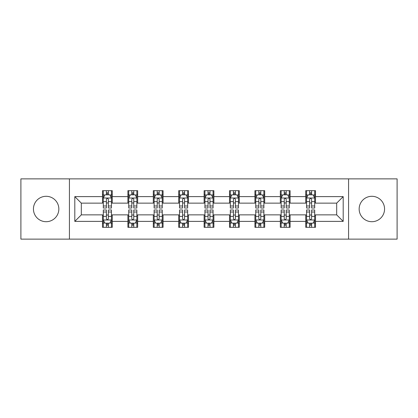 <?xml version="1.0" encoding="UTF-8"?>
<svg xmlns="http://www.w3.org/2000/svg" width="418" height="418" viewBox="0 0 418 418"><rect width="100%" height="100%" fill="white"/><g stroke="black" fill="none" stroke-linecap="round" stroke-linejoin="round"><path stroke-width="0.63" d="M371.858 196.298A12.702 12.702 0 0 0 359.156 209A12.702 12.702 0 0 0 371.858 221.702A12.702 12.702 0 0 0 384.56 209A12.702 12.702 0 0 0 371.858 196.298M46.142 196.298A12.702 12.702 0 0 0 33.44 209A12.702 12.702 0 0 0 46.142 221.702A12.702 12.702 0 0 0 58.844 209A12.702 12.702 0 0 0 46.142 196.298M348.57 239.127L397.1 239.127L397.1 178.873L348.57 178.873L348.57 239.127L69.43 239.127L69.43 178.873L20.9 178.873L20.9 239.127L69.43 239.127M348.57 178.873L69.43 178.873M315.506 196.622L315.506 190.681L305.736 190.681L305.736 196.622L290.102 196.622L290.102 190.681L280.332 190.681L280.332 196.622L264.698 196.622L264.698 190.681L254.928 190.681L254.928 196.622L239.289 196.622L239.289 190.681L229.519 190.681L229.519 196.622L213.885 196.622L213.885 190.681L204.115 190.681L204.115 196.622L188.481 196.622L188.481 190.681L178.711 190.681L178.711 196.622L163.072 196.622L163.072 190.681L153.301 190.681L153.301 196.622L137.668 196.622L137.668 190.681L127.898 190.681L127.898 196.622L112.264 196.622L112.264 190.681L102.494 190.681L102.494 196.622L74.806 196.622L74.806 221.378L81.322 214.862L102.494 214.862L102.494 227.319L112.264 227.319L112.264 214.862L127.898 214.862L127.898 227.319L137.668 227.319L137.668 214.862L153.301 214.862L153.301 227.319L163.072 227.319L163.072 214.862L178.711 214.862L178.711 227.319L188.481 227.319L188.481 214.862L204.115 214.862L204.115 227.319L213.885 227.319L213.885 214.862L229.519 214.862L229.519 227.319L239.289 227.319L239.289 214.862L254.928 214.862L254.928 227.319L264.698 227.319L264.698 214.862L280.332 214.862L280.332 227.319L290.102 227.319L290.102 214.862L305.736 214.862L305.736 227.319L315.506 227.319L315.506 214.862L336.678 214.862L336.678 203.138L315.506 203.138L315.506 196.622L343.194 196.622L343.194 221.378L315.506 221.378M305.736 221.378L290.102 221.378M280.332 221.378L264.698 221.378M254.928 221.378L239.289 221.378M229.519 221.378L213.885 221.378M204.115 221.378L188.481 221.378M178.711 221.378L163.072 221.378M153.301 221.378L137.668 221.378M127.898 221.378L112.264 221.378M102.494 221.378L74.806 221.378M305.736 196.622L305.736 203.138L290.102 203.138L290.102 196.622M280.332 196.622L280.332 203.138L264.698 203.138L264.698 196.622M254.928 196.622L254.928 203.138L239.289 203.138L239.289 196.622M229.519 196.622L229.519 203.138L213.885 203.138L213.885 196.622M204.115 196.622L204.115 203.138L188.481 203.138L188.481 196.622M178.711 196.622L178.711 203.138L163.072 203.138L163.072 196.622M153.301 196.622L153.301 203.138L137.668 203.138L137.668 196.622M127.898 196.622L127.898 203.138L112.264 203.138L112.264 196.622M102.494 196.622L102.494 203.138L81.322 203.138L74.806 196.622M81.322 203.138L81.322 214.862M343.194 221.378L336.678 214.862M336.678 203.138L343.194 196.622M102.494 194.751L103.303 194.751M106.402 194.751L108.356 194.751M111.449 194.751L112.264 194.751M102.494 202.976L103.303 202.976M106.402 202.976L108.356 202.976M111.449 202.976L112.264 202.976M102.494 215.024L103.303 215.024M106.402 215.024L108.356 215.024M111.449 215.024L112.264 215.024M102.494 223.249L103.303 223.249M106.402 223.249L108.356 223.249M111.449 223.249L112.264 223.249M127.898 215.024L128.713 215.024M131.806 215.024L133.76 215.024M136.853 215.024L137.668 215.024M127.898 223.249L128.713 223.249M131.806 223.249L133.76 223.249M136.853 223.249L137.668 223.249M127.898 194.751L128.713 194.751M131.806 194.751L133.76 194.751M136.853 194.751L137.668 194.751M127.898 202.976L128.713 202.976M131.806 202.976L133.76 202.976M136.853 202.976L137.668 202.976M153.301 215.024L154.117 215.024M157.21 215.024L159.164 215.024M162.262 215.024L163.072 215.024M153.301 223.249L154.117 223.249M157.21 223.249L159.164 223.249M162.262 223.249L163.072 223.249M153.301 194.751L154.117 194.751M157.21 194.751L159.164 194.751M162.262 194.751L163.072 194.751M153.301 202.976L154.117 202.976M157.21 202.976L159.164 202.976M162.262 202.976L163.072 202.976M178.711 215.024L179.521 215.024M182.619 215.024L184.573 215.024M187.666 215.024L188.481 215.024M178.711 223.249L179.521 223.249M182.619 223.249L184.573 223.249M187.666 223.249L188.481 223.249M178.711 194.751L179.521 194.751M182.619 194.751L184.573 194.751M187.666 194.751L188.481 194.751M178.711 202.976L179.521 202.976M182.619 202.976L184.573 202.976M187.666 202.976L188.481 202.976M204.115 215.024L204.93 215.024M208.023 215.024L209.977 215.024M213.07 215.024L213.885 215.024M204.115 223.249L204.93 223.249M208.023 223.249L209.977 223.249M213.07 223.249L213.885 223.249M204.115 194.751L204.93 194.751M208.023 194.751L209.977 194.751M213.07 194.751L213.885 194.751M204.115 202.976L204.93 202.976M208.023 202.976L209.977 202.976M213.07 202.976L213.885 202.976M229.519 215.024L230.334 215.024M233.427 215.024L235.381 215.024M238.479 215.024L239.289 215.024M229.519 223.249L230.334 223.249M233.427 223.249L235.381 223.249M238.479 223.249L239.289 223.249M229.519 194.751L230.334 194.751M233.427 194.751L235.381 194.751M238.479 194.751L239.289 194.751M229.519 202.976L230.334 202.976M233.427 202.976L235.381 202.976M238.479 202.976L239.289 202.976M254.928 215.024L255.738 215.024M258.836 215.024L260.79 215.024M263.883 215.024L264.698 215.024M254.928 223.249L255.738 223.249M258.836 223.249L260.79 223.249M263.883 223.249L264.698 223.249M254.928 194.751L255.738 194.751M258.836 194.751L260.79 194.751M263.883 194.751L264.698 194.751M254.928 202.976L255.738 202.976M258.836 202.976L260.79 202.976M263.883 202.976L264.698 202.976M280.332 215.024L281.147 215.024M284.24 215.024L286.194 215.024M289.287 215.024L290.102 215.024M280.332 223.249L281.147 223.249M284.24 223.249L286.194 223.249M289.287 223.249L290.102 223.249M280.332 194.751L281.147 194.751M284.24 194.751L286.194 194.751M289.287 194.751L290.102 194.751M280.332 202.976L281.147 202.976M284.24 202.976L286.194 202.976M289.287 202.976L290.102 202.976M305.736 215.024L306.551 215.024M309.644 215.024L311.598 215.024M314.697 215.024L315.506 215.024M305.736 223.249L306.551 223.249M309.644 223.249L311.598 223.249M314.697 223.249L315.506 223.249M305.736 194.751L306.551 194.751M309.644 194.751L311.598 194.751M314.697 194.751L315.506 194.751M305.736 202.976L306.551 202.976M309.644 202.976L311.598 202.976M314.697 202.976L315.506 202.976M108.356 192.797L106.402 192.797M111.449 205.98L108.356 205.98L108.356 208.023L111.449 208.023L111.449 198.09L109.819 194.83L104.934 194.83L103.303 198.09L103.303 208.023L106.402 208.023L106.402 205.98L103.303 205.98M103.303 198.09L103.303 190.681M111.449 198.09L111.449 190.681M106.402 194.83L106.402 190.681M108.356 190.681L108.356 194.83M108.356 205.98L108.356 199.308C107.703 198.054 107.05 198.054 106.402 199.308L106.402 205.98M106.402 225.203L108.356 225.203M103.303 212.02L106.402 212.02L106.402 209.977L103.303 209.977L103.303 219.91L104.934 223.17L109.819 223.17L111.449 219.91L111.449 209.977L108.356 209.977L108.356 212.02L111.449 212.02M111.449 219.91L111.449 227.319M103.303 219.91L103.303 227.319M108.356 223.17L108.356 227.319M106.402 227.319L106.402 223.17M106.402 212.02L106.402 218.692C107.05 219.946 107.703 219.946 108.356 218.692L108.356 212.02M133.76 192.797L131.806 192.797M136.853 205.98L133.76 205.98L133.76 208.023L136.853 208.023L136.853 198.09L135.228 194.83L130.338 194.83L128.713 198.09L128.713 208.023L131.806 208.023L131.806 205.98L128.713 205.98M128.713 198.09L128.713 190.681M136.853 198.09L136.853 190.681M131.806 194.83L131.806 190.681M133.76 190.681L133.76 194.83M133.76 205.98L133.76 199.308C133.107 198.054 132.459 198.054 131.806 199.308L131.806 205.98M159.164 192.797L157.21 192.797M162.262 205.98L159.164 205.98L159.164 208.023L162.262 208.023L162.262 198.09L160.632 194.83L155.747 194.83L154.117 198.09L154.117 208.023L157.21 208.023L157.21 205.98L154.117 205.98M154.117 198.09L154.117 190.681M162.262 198.09L162.262 190.681M157.21 194.83L157.21 190.681M159.164 190.681L159.164 194.83M159.164 205.98L159.164 199.308C158.516 198.054 157.863 198.054 157.21 199.308L157.21 205.98M131.806 225.203L133.76 225.203M128.713 212.02L131.806 212.02L131.806 209.977L128.713 209.977L128.713 219.91L130.338 223.17L135.228 223.17L136.853 219.91L136.853 209.977L133.76 209.977L133.76 212.02L136.853 212.02M136.853 219.91L136.853 227.319M128.713 219.91L128.713 227.319M133.76 223.17L133.76 227.319M131.806 227.319L131.806 223.17M131.806 212.02L131.806 218.692C132.454 219.946 133.107 219.946 133.76 218.692L133.76 212.02M157.21 225.203L159.164 225.203M154.117 212.02L157.21 212.02L157.21 209.977L154.117 209.977L154.117 219.91L155.747 223.17L160.632 223.17L162.262 219.91L162.262 209.977L159.164 209.977L159.164 212.02L162.262 212.02M162.262 219.91L162.262 227.319M154.117 219.91L154.117 227.319M159.164 223.17L159.164 227.319M157.21 227.319L157.21 223.17M157.21 212.02L157.21 218.692C157.863 219.946 158.511 219.946 159.164 218.692L159.164 212.02M184.573 192.797L182.619 192.797M187.666 205.98L184.573 205.98L184.573 208.023L187.666 208.023L187.666 198.09L186.036 194.83L181.151 194.83L179.521 198.09L179.521 208.023L182.619 208.023L182.619 205.98L179.521 205.98M179.521 198.09L179.521 190.681M187.666 198.09L187.666 190.681M182.619 194.83L182.619 190.681M184.573 190.681L184.573 194.83M184.573 205.98L184.573 199.308C183.92 198.054 183.267 198.054 182.619 199.308L182.619 205.98M209.977 192.797L208.023 192.797M213.07 205.98L209.977 205.98L209.977 208.023L213.07 208.023L213.07 198.09L211.445 194.83L206.555 194.83L204.93 198.09L204.93 208.023L208.023 208.023L208.023 205.98L204.93 205.98M204.93 198.09L204.93 190.681M213.07 198.09L213.07 190.681M208.023 194.83L208.023 190.681M209.977 190.681L209.977 194.83M209.977 205.98L209.977 199.308C209.329 198.054 208.676 198.054 208.023 199.308L208.023 205.98M235.381 192.797L233.427 192.797M238.479 205.98L235.381 205.98L235.381 208.023L238.479 208.023L238.479 198.09L236.849 194.83L231.964 194.83L230.334 198.09L230.334 208.023L233.427 208.023L233.427 205.98L230.334 205.98M230.334 198.09L230.334 190.681M238.479 198.09L238.479 190.681M233.427 194.83L233.427 190.681M235.381 190.681L235.381 194.83M235.381 205.98L235.381 199.308C234.733 198.054 234.08 198.054 233.427 199.308L233.427 205.98M182.619 225.203L184.573 225.203M179.521 212.02L182.619 212.02L182.619 209.977L179.521 209.977L179.521 219.91L181.151 223.17L186.036 223.17L187.666 219.91L187.666 209.977L184.573 209.977L184.573 212.02L187.666 212.02M187.666 219.91L187.666 227.319M179.521 219.91L179.521 227.319M184.573 223.17L184.573 227.319M182.619 227.319L182.619 223.17M182.619 212.02L182.619 218.692C183.267 219.946 183.92 219.946 184.573 218.692L184.573 212.02M208.023 225.203L209.977 225.203M204.93 212.02L208.023 212.02L208.023 209.977L204.93 209.977L204.93 219.91L206.555 223.17L211.445 223.17L213.07 219.91L213.07 209.977L209.977 209.977L209.977 212.02L213.07 212.02M213.07 219.91L213.07 227.319M204.93 219.91L204.93 227.319M209.977 223.17L209.977 227.319M208.023 227.319L208.023 223.17M208.023 212.02L208.023 218.692C208.671 219.946 209.324 219.946 209.977 218.692L209.977 212.02M233.427 225.203L235.381 225.203M230.334 212.02L233.427 212.02L233.427 209.977L230.334 209.977L230.334 219.91L231.964 223.17L236.849 223.17L238.479 219.91L238.479 209.977L235.381 209.977L235.381 212.02L238.479 212.02M238.479 219.91L238.479 227.319M230.334 219.91L230.334 227.319M235.381 223.17L235.381 227.319M233.427 227.319L233.427 223.17M233.427 212.02L233.427 218.692C234.08 219.946 234.733 219.946 235.381 218.692L235.381 212.02M260.79 192.797L258.836 192.797M263.883 205.98L260.79 205.98L260.79 208.023L263.883 208.023L263.883 198.09L262.253 194.83L257.368 194.83L255.738 198.09L255.738 208.023L258.836 208.023L258.836 205.98L255.738 205.98M255.738 198.09L255.738 190.681M263.883 198.09L263.883 190.681M258.836 194.83L258.836 190.681M260.79 190.681L260.79 194.83M260.79 205.98L260.79 199.308C260.137 198.054 259.489 198.054 258.836 199.308L258.836 205.98M258.836 225.203L260.79 225.203M255.738 212.02L258.836 212.02L258.836 209.977L255.738 209.977L255.738 219.91L257.368 223.17L262.253 223.17L263.883 219.91L263.883 209.977L260.79 209.977L260.79 212.02L263.883 212.02M263.883 219.91L263.883 227.319M255.738 219.91L255.738 227.319M260.79 223.17L260.79 227.319M258.836 227.319L258.836 223.17M258.836 212.02L258.836 218.692C259.484 219.946 260.137 219.946 260.79 218.692L260.79 212.02M286.194 192.797L284.24 192.797M289.287 205.98L286.194 205.98L286.194 208.023L289.287 208.023L289.287 198.09L287.662 194.83L282.772 194.83L281.147 198.09L281.147 208.023L284.24 208.023L284.24 205.98L281.147 205.98M281.147 198.09L281.147 190.681M289.287 198.09L289.287 190.681M284.24 194.83L284.24 190.681M286.194 190.681L286.194 194.83M286.194 205.98L286.194 199.308C285.546 198.054 284.893 198.054 284.24 199.308L284.24 205.98M284.24 225.203L286.194 225.203M281.147 212.02L284.24 212.02L284.24 209.977L281.147 209.977L281.147 219.91L282.772 223.17L287.662 223.17L289.287 219.91L289.287 209.977L286.194 209.977L286.194 212.02L289.287 212.02M289.287 219.91L289.287 227.319M281.147 219.91L281.147 227.319M286.194 223.17L286.194 227.319M284.24 227.319L284.24 223.17M284.24 212.02L284.24 218.692C284.893 219.946 285.541 219.946 286.194 218.692L286.194 212.02M311.598 192.797L309.644 192.797M314.697 205.98L311.598 205.98L311.598 208.023L314.697 208.023L314.697 198.09L313.066 194.83L308.181 194.83L306.551 198.09L306.551 208.023L309.644 208.023L309.644 205.98L306.551 205.98M306.551 198.09L306.551 190.681M314.697 198.09L314.697 190.681M309.644 194.83L309.644 190.681M311.598 190.681L311.598 194.83M311.598 205.98L311.598 199.308C310.95 198.054 310.297 198.054 309.644 199.308L309.644 205.98M309.644 225.203L311.598 225.203M306.551 212.02L309.644 212.02L309.644 209.977L306.551 209.977L306.551 219.91L308.181 223.17L313.066 223.17L314.697 219.91L314.697 209.977L311.598 209.977L311.598 212.02L314.697 212.02M314.697 219.91L314.697 227.319M306.551 219.91L306.551 227.319M311.598 223.17L311.598 227.319M309.644 227.319L309.644 223.17M309.644 212.02L309.644 218.692C310.297 219.946 310.95 219.946 311.598 218.692L311.598 212.02M111.407 198.007L103.345 198.007M103.303 195.028L104.834 195.028M109.918 195.028L111.449 195.028M106.402 201.617L103.303 201.617M111.449 201.617L108.356 201.617M108.356 193.832L106.402 193.832M103.345 219.993L111.407 219.993M111.449 222.972L109.918 222.972M104.834 222.972L103.303 222.972M108.356 216.383L111.449 216.383M103.303 216.383L106.402 216.383M106.402 224.168L108.356 224.168M136.811 198.007L128.754 198.007M128.713 195.028L130.244 195.028M135.322 195.028L136.853 195.028M131.806 201.617L128.713 201.617M136.853 201.617L133.76 201.617M133.76 193.832L131.806 193.832M162.221 198.007L154.158 198.007M154.117 195.028L155.648 195.028M160.731 195.028L162.262 195.028M157.21 201.617L154.117 201.617M162.262 201.617L159.164 201.617M159.164 193.832L157.21 193.832M128.754 219.993L136.811 219.993M136.853 222.972L135.322 222.972M130.244 222.972L128.713 222.972M133.76 216.383L136.853 216.383M128.713 216.383L131.806 216.383M131.806 224.168L133.76 224.168M154.158 219.993L162.221 219.993M162.262 222.972L160.731 222.972M155.648 222.972L154.117 222.972M159.164 216.383L162.262 216.383M154.117 216.383L157.21 216.383M157.21 224.168L159.164 224.168M187.625 198.007L179.562 198.007M179.521 195.028L181.051 195.028M186.135 195.028L187.666 195.028M182.619 201.617L179.521 201.617M187.666 201.617L184.573 201.617M184.573 193.832L182.619 193.832M213.028 198.007L204.972 198.007M204.93 195.028L206.461 195.028M211.539 195.028L213.07 195.028M208.023 201.617L204.93 201.617M213.07 201.617L209.977 201.617M209.977 193.832L208.023 193.832M238.438 198.007L230.375 198.007M230.334 195.028L231.865 195.028M236.949 195.028L238.479 195.028M233.427 201.617L230.334 201.617M238.479 201.617L235.381 201.617M235.381 193.832L233.427 193.832M179.562 219.993L187.625 219.993M187.666 222.972L186.135 222.972M181.051 222.972L179.521 222.972M184.573 216.383L187.666 216.383M179.521 216.383L182.619 216.383M182.619 224.168L184.573 224.168M204.972 219.993L213.028 219.993M213.07 222.972L211.539 222.972M206.461 222.972L204.93 222.972M209.977 216.383L213.07 216.383M204.93 216.383L208.023 216.383M208.023 224.168L209.977 224.168M230.375 219.993L238.438 219.993M238.479 222.972L236.949 222.972M231.865 222.972L230.334 222.972M235.381 216.383L238.479 216.383M230.334 216.383L233.427 216.383M233.427 224.168L235.381 224.168M263.842 198.007L255.779 198.007M255.738 195.028L257.269 195.028M262.352 195.028L263.883 195.028M258.836 201.617L255.738 201.617M263.883 201.617L260.79 201.617M260.79 193.832L258.836 193.832M255.779 219.993L263.842 219.993M263.883 222.972L262.352 222.972M257.269 222.972L255.738 222.972M260.79 216.383L263.883 216.383M255.738 216.383L258.836 216.383M258.836 224.168L260.79 224.168M289.246 198.007L281.189 198.007M281.147 195.028L282.678 195.028M287.756 195.028L289.287 195.028M284.24 201.617L281.147 201.617M289.287 201.617L286.194 201.617M286.194 193.832L284.24 193.832M281.189 219.993L289.246 219.993M289.287 222.972L287.756 222.972M282.678 222.972L281.147 222.972M286.194 216.383L289.287 216.383M281.147 216.383L284.24 216.383M284.24 224.168L286.194 224.168M314.655 198.007L306.593 198.007M306.551 195.028L308.082 195.028M313.166 195.028L314.697 195.028M309.644 201.617L306.551 201.617M314.697 201.617L311.598 201.617M311.598 193.832L309.644 193.832M306.593 219.993L314.655 219.993M314.697 222.972L313.166 222.972M308.082 222.972L306.551 222.972M311.598 216.383L314.697 216.383M306.551 216.383L309.644 216.383M309.644 224.168L311.598 224.168"/></g></svg>
